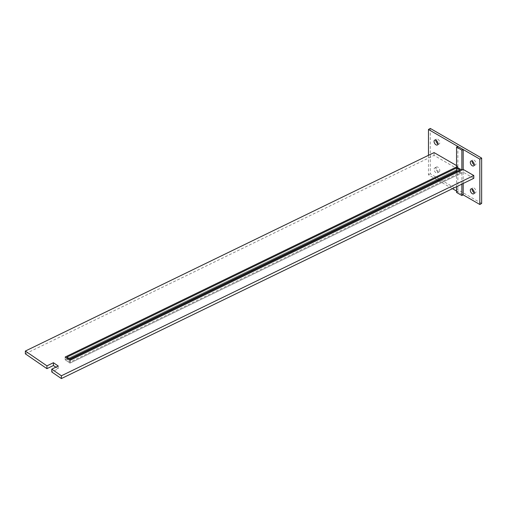 <?xml version="1.0" encoding="UTF-8"?>
<svg xmlns="http://www.w3.org/2000/svg" width="507" height="507" viewBox="0 0 507 507"><rect width="100%" height="100%" fill="white"/><g stroke="black" fill="none" stroke-linecap="round" stroke-linejoin="round"><path stroke-width="0.38" stroke-dasharray="2.54 1.9" d="M437.833 167.158A2.776 1.603 -120 0 0 436.445 167.018A2.776 1.603 -120 0 0 436.02 169.243A2.776 1.603 -120 0 0 437.833 171.696A2.776 1.603 -120 0 0 439.22 171.829A2.776 1.603 -120 0 0 439.651 169.604A2.776 1.603 -120 0 0 437.833 167.158M436.02 168.204A2.776 1.603 -120 0 0 434.632 168.064A2.776 1.603 -120 0 0 434.207 170.295A2.776 1.603 -120 0 0 436.02 172.741A2.776 1.603 -120 0 0 437.408 172.881A2.776 1.603 -120 0 0 437.839 170.65A2.776 1.603 -120 0 0 436.02 168.204M437.978 143.855A2.776 1.603 -120 0 0 439.22 143.918A2.776 1.603 -120 0 0 439.651 141.694A2.776 1.603 -120 0 0 437.833 139.241A2.776 1.603 -120 0 0 436.445 139.108A2.776 1.603 -120 0 0 435.874 140.211M474.241 192.704A2.776 1.603 -120 0 0 475.484 192.768A2.776 1.603 -120 0 0 475.908 190.537A2.776 1.603 -120 0 0 474.096 188.091A2.776 1.603 -120 0 0 472.708 187.958A2.776 1.603 -120 0 0 472.137 189.06M474.241 164.794A2.776 1.603 -120 0 0 475.484 164.851A2.776 1.603 -120 0 0 475.908 162.627A2.776 1.603 -120 0 0 474.096 160.18A2.776 1.603 -120 0 0 472.708 160.041A2.776 1.603 -120 0 0 472.137 161.15M428.466 155.307L428.466 174.833L437.433 180.01M438.302 180.511L452.453 188.68M456.553 191.05L463.176 194.872L457.865 191.804L456.553 192.445M463.176 183.477L463.176 169.401L463.176 172.196L69.998 363.107L65.181 359.799L457.865 169.129L434.062 155.383L25.35 353.835M473.792 178.325L463.176 172.196M434.062 152.594L434.062 155.383M456.553 170.808L456.553 166.974L457.865 166.334L456.553 165.574M457.865 166.334L457.865 169.129M430.278 128.429L430.278 173.787L481.65 203.446M428.466 174.833L430.278 173.787M69.998 360.319L69.998 363.107L461.864 172.83L456.553 169.763L65.181 359.799L69.998 363.107L69.998 360.319M65.181 357.01L65.181 359.799L65.181 357.01M55.859 367.182L58.235 368.817L51.758 371.967M58.235 366.022L58.235 368.817M457.865 146.447L457.865 191.804M456.553 171.651L456.553 186.696M461.864 172.83L461.864 184.117M69.364 358.734L66.987 359.888L70.156 362.061L459.969 172.786L457.346 171.271M456.553 166.974L456.553 169.763M70.156 359.273L70.156 362.061M66.987 357.099L66.987 359.888M459.969 169.991L459.969 172.786M434.632 168.064L436.445 167.018M434.632 140.154L436.445 139.108M470.895 189.003L472.708 187.958M470.895 161.087L472.708 160.041M473.671 165.897L475.484 164.851M473.671 193.813L475.484 192.768M437.408 144.964L439.22 143.918M437.408 172.881L439.22 171.829"/><path stroke-width="0.76" d="M435.874 140.211A2.776 1.603 -120 0 0 437.833 143.779A2.776 1.603 -120 0 0 437.978 143.855M436.02 140.293A2.776 1.603 -120 0 0 434.632 140.154A2.776 1.603 -120 0 0 434.207 142.378A2.776 1.603 -120 0 0 436.02 144.825A2.776 1.603 -120 0 0 437.408 144.964A2.776 1.603 -120 0 0 437.839 142.74A2.776 1.603 -120 0 0 436.02 140.293M472.137 189.06A2.776 1.603 -120 0 0 474.096 192.628A2.776 1.603 -120 0 0 474.241 192.704M472.283 189.136A2.776 1.603 -120 0 0 470.895 189.003A2.776 1.603 -120 0 0 470.471 191.228A2.776 1.603 -120 0 0 472.283 193.674A2.776 1.603 -120 0 0 473.671 193.813A2.776 1.603 -120 0 0 474.096 191.589A2.776 1.603 -120 0 0 472.283 189.136M472.137 161.15A2.776 1.603 -120 0 0 474.096 164.712A2.776 1.603 -120 0 0 474.241 164.794M472.283 161.226A2.776 1.603 -120 0 0 470.895 161.087A2.776 1.603 -120 0 0 470.471 163.311A2.776 1.603 -120 0 0 472.283 165.764A2.776 1.603 -120 0 0 473.671 165.897A2.776 1.603 -120 0 0 474.096 163.672A2.776 1.603 -120 0 0 472.283 161.226M437.433 180.01L438.302 180.511M452.453 188.68L456.553 191.05M463.176 183.477L463.176 194.872L479.837 204.492L479.837 159.135L428.466 129.475L428.466 155.307M456.553 165.574L434.062 152.594L25.35 351.047L46.936 365.864L53.419 362.714L58.235 366.022L51.758 369.172L61.385 375.782L473.792 175.53L463.176 169.401L69.998 360.319L65.181 357.01L456.553 166.974L461.864 170.041L69.998 360.319L65.181 357.01L456.553 166.974L456.553 147.081L461.864 150.154L461.864 170.041M473.792 175.53L473.792 178.325L61.385 378.571L51.758 371.967L51.758 369.172M479.837 204.492L481.65 203.446L481.65 158.083L430.278 128.429L428.466 129.475M479.837 159.135L481.65 158.083M25.35 351.047L25.35 353.835L46.936 368.659L53.419 365.509L55.859 367.182M46.936 365.864L46.936 368.659M53.419 362.714L53.419 365.509M61.385 375.782L61.385 378.571M461.864 150.154L463.176 149.514L457.865 146.447L456.553 147.081M463.176 149.514L463.176 169.401M456.553 170.808L456.553 171.651M456.553 186.696L456.553 192.445L461.864 195.512L463.176 194.872M461.864 184.117L461.864 195.512M457.346 171.271L456.477 170.764L69.364 358.734M70.156 359.273L66.987 357.099L456.477 167.975L459.969 169.991L70.156 359.273M456.477 167.975L456.477 170.764"/></g></svg>
